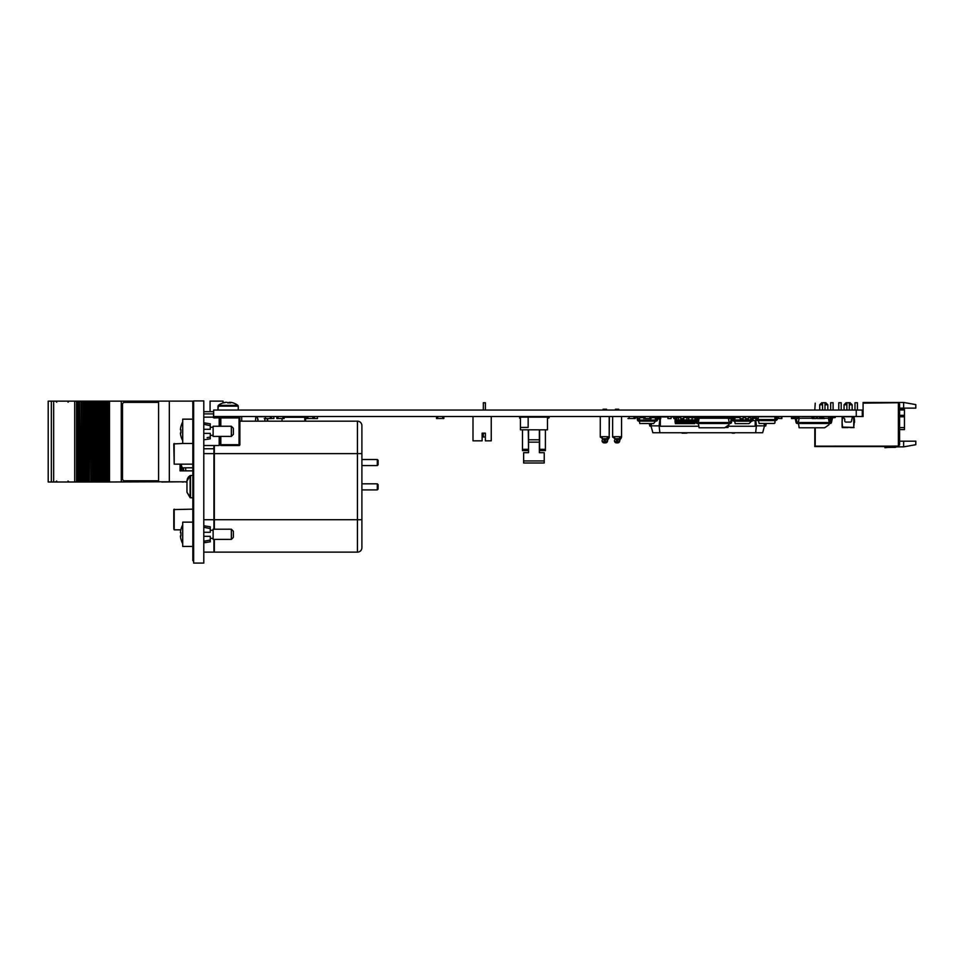 <?xml version="1.0" encoding="UTF-8"?>
<svg xmlns="http://www.w3.org/2000/svg" width="964" height="964" viewBox="0 0 964 964"><rect width="100%" height="100%" fill="white"/><g stroke="black" fill="none" stroke-linecap="round" stroke-linejoin="round"><path stroke-width="1.45" d="M856.249 416.532L862.286 416.532L862.286 410.037L213.647 410.037L213.647 416.532L856.249 416.532L856.249 410.037M649.616 423.521L651.001 426.052L649.808 426.052L649.194 423.521M660.328 416.532L660.328 426.233L698.84 426.233M740.099 416.93L738.81 416.93M703.274 416.93L695.659 416.93M690.441 416.93L688.73 416.93M686.91 416.93L683.753 416.93M675.005 416.93L671.089 416.93M667.932 416.93L660.328 416.93M755.186 420.581L755.186 426.233L728.423 426.233M766.332 423.461L765.705 426.052L764.512 425.654L765.38 425.654L765.91 423.461M707.166 432.74L704.66 432.74M763.874 423.461L764.512 425.847L762.669 432.74L755.643 432.74L756.403 425.847L755.186 425.847M660.328 425.847L651.001 425.847L651.628 423.521M755.643 432.74L659.87 432.74L659.111 425.847L659.87 418.954L657.677 418.954M755.824 420.581L756.403 425.847L764.512 425.847M656.641 418.954L655.375 418.954M659.87 432.74L652.845 432.74L651.001 425.847M758.162 418.954L756.909 418.954M688.573 432.74L699.021 432.74M701.226 432.74L702.19 432.74M711.818 432.74L719.108 432.74M722.41 432.74L726.808 432.74M728.314 432.74L733.303 432.74M735.604 432.74L732.471 432.74M732.23 432.74L734.508 433.149L732.182 433.149M681.283 432.74L686.922 433.149L682.054 433.149M903.642 402.458L915.8 404.603L915.8 408.134L903.642 408.134L903.642 402.458L863.093 402.458L863.093 403.145L897.556 402.747L863.503 403.145M862.286 416.532L863.093 416.532L863.093 403.145M814.809 427.775L814.809 446.573L897.556 446.573L815.219 446.163L815.255 427.775L815.219 446.163L898.364 446.127L898.364 402.747L897.556 402.747M915.8 441.175L915.8 444.705L903.642 446.85L903.642 441.175L915.8 441.175M894.99 446.573L895.207 446.85A2.024 2.024 0 0 1 894.52 446.971L890.254 446.971A42.573 42.573 0 0 0 884.916 447.308L884.988 447.73A42.573 42.573 0 0 1 890.459 447.38A42.573 42.573 0 0 0 884.988 447.73A42.573 42.573 0 0 1 890.459 447.38L894.917 447.38A2.024 2.024 0 0 0 896.544 446.573A2.024 2.024 0 0 1 894.917 447.38L890.459 447.38L894.917 447.38M903.642 446.85L896.279 446.85M903.642 441.175L899.581 441.175M903.642 408.134L899.581 408.134M898.364 446.127L899.581 444.91L899.581 403.964L898.364 402.747M846.886 410.037L846.886 402.747L850.128 402.747L852.152 404.772L849.308 404.772M846.886 404.772L844.042 404.772L844.042 410.037M822.557 410.037L822.557 402.747L825.799 402.747L827.823 404.772L824.991 404.772M822.557 404.772L819.713 404.772L819.713 410.037M854.984 410.037L854.984 402.747L857.418 402.747L857.418 410.037M838.776 410.037L838.776 402.747L841.211 402.747L841.211 410.037M830.667 410.037L830.667 402.747L833.101 402.747L833.101 410.037M846.006 446.585L843.548 446.585M832.679 446.585L836.752 446.585M834.005 446.585L831.583 446.585L834.005 446.585M836.077 446.585L837.523 446.585M814.809 410.037L815.219 403.169L814.809 410.037M894.52 446.971A2.024 2.024 0 0 0 895.207 446.85A2.024 2.024 0 0 1 894.52 446.971A2.024 2.024 0 0 0 895.207 446.85A2.024 2.024 0 0 1 894.52 446.971A2.024 2.024 0 0 0 895.207 446.85A2.024 2.024 0 0 1 894.52 446.971A2.024 2.024 0 0 0 895.207 446.85A2.024 2.024 0 0 1 894.52 446.971A2.024 2.024 0 0 0 895.737 446.573A2.024 2.024 0 0 1 894.52 446.971L890.254 446.971L894.52 446.971A2.024 2.024 0 0 0 895.737 446.573A2.024 2.024 0 0 1 894.52 446.971A2.024 2.024 0 0 0 895.737 446.573A2.024 2.024 0 0 1 894.52 446.971A2.024 2.024 0 0 0 895.737 446.573A2.024 2.024 0 0 1 894.52 446.971A2.024 2.024 0 0 0 895.737 446.573M884.988 447.73A42.573 42.573 0 0 1 890.459 447.38A42.573 42.573 0 0 0 884.988 447.73A42.573 42.573 0 0 1 890.459 447.38A42.573 42.573 0 0 0 884.988 447.73A42.573 42.573 0 0 1 890.459 447.38A42.573 42.573 0 0 0 884.988 447.73A42.573 42.573 0 0 1 890.459 447.38A42.573 42.573 0 0 0 884.988 447.73A42.573 42.573 0 0 1 890.459 447.38A42.573 42.573 0 0 0 884.988 447.73A42.573 42.573 0 0 1 890.459 447.38A42.573 42.573 0 0 0 884.988 447.73A42.573 42.573 0 0 1 890.459 447.38A42.573 42.573 0 0 0 884.988 447.73A42.573 42.573 0 0 1 890.459 447.38A42.573 42.573 0 0 0 884.988 447.73A42.573 42.573 0 0 1 890.459 447.38A42.573 42.573 0 0 0 884.988 447.73A42.573 42.573 0 0 1 890.459 447.38A42.573 42.573 0 0 0 884.988 447.73M899.581 409.953L904.449 409.953L904.449 429.619L899.581 429.619M904.449 409.351L899.581 409.351M755.439 418.039A0.603 0.603 0 0 0 754.848 417.545L754.848 417.545A0.603 0.603 0 0 1 755.439 418.039A0.603 0.603 0 0 0 754.848 417.545A0.603 0.603 0 0 1 755.439 418.039L755.511 418.4A2.639 2.639 0 0 0 758.102 420.581A2.639 2.639 0 0 1 755.511 418.4A2.639 2.639 0 0 0 758.102 420.581A2.639 2.639 0 0 1 755.511 418.4L755.439 418.039A0.603 0.603 0 0 0 754.848 417.545A0.603 0.603 0 0 1 755.439 418.039L755.511 418.4M778.731 416.532L778.297 417.545A0.603 0.603 0 0 0 777.695 418.039A0.603 0.603 0 0 1 778.297 417.545A0.603 0.603 0 0 0 777.695 418.039L777.635 418.4A2.639 2.639 0 0 1 775.032 420.581A2.639 2.639 0 0 0 777.635 418.4A2.639 2.639 0 0 1 775.032 420.581L774.851 422.714A0.807 0.807 0 0 1 774.044 423.461L759.102 423.461L758.102 419.569A1.627 1.627 0 0 1 756.511 418.231A1.627 1.627 0 0 0 758.102 419.569L775.032 419.569L758.102 419.569A1.627 1.627 0 0 1 756.511 418.231A1.627 1.627 0 0 0 758.102 419.569A1.627 1.627 0 0 1 756.511 418.231L756.439 417.87A1.627 1.627 0 0 0 754.848 416.532A1.627 1.627 0 0 1 756.186 417.195A1.627 1.627 0 0 0 754.92 416.532M754.402 416.532L754.402 417.545M777.695 418.039L777.695 418.039A0.603 0.603 0 0 1 778.297 417.545L778.297 417.545A0.603 0.603 0 0 0 777.695 418.039L777.695 418.039A0.603 0.603 0 0 1 778.297 417.545A0.603 0.603 0 0 0 777.695 418.039A0.603 0.603 0 0 1 778.297 417.545A0.603 0.603 0 0 0 777.695 418.039A0.603 0.603 0 0 1 778.297 417.545A0.603 0.603 0 0 0 777.695 418.039L777.635 418.4A2.639 2.639 0 0 1 775.032 420.581L758.102 420.581L775.032 420.581L775.032 419.569A1.627 1.627 0 0 0 776.635 418.231L776.695 417.87A1.627 1.627 0 0 1 778.297 416.532M758.102 419.569A1.627 1.627 0 0 1 756.668 418.557A1.627 1.627 0 0 0 758.102 419.569A1.627 1.627 0 0 1 756.668 418.557A1.627 1.627 0 0 0 758.102 419.569A1.627 1.627 0 0 1 756.632 418.557A1.627 1.627 0 0 0 758.102 419.569A1.627 1.627 0 0 1 756.632 418.557A1.627 1.627 0 0 0 758.102 419.569L758.294 417.424A0.807 0.807 0 0 1 759.102 416.689L774.044 416.689A0.807 0.807 0 0 1 774.851 417.424L775.032 419.569A1.627 1.627 0 0 0 776.635 418.231L776.695 417.87M775.032 419.569A1.627 1.627 0 0 0 776.635 418.231A1.627 1.627 0 0 1 775.032 419.569A1.627 1.627 0 0 0 776.635 418.231A1.627 1.627 0 0 1 775.032 419.569L774.887 417.424A0.807 0.807 0 0 0 774.08 416.689A0.807 0.807 0 0 1 774.911 417.424L775.104 419.569M759.102 416.689L774.044 416.689M775.068 420.581A2.639 2.639 0 0 0 777.659 418.424L777.695 418.424A2.639 2.639 0 0 1 775.104 420.581L774.911 422.714A0.807 0.807 0 0 1 774.104 423.461L774.104 423.461A0.807 0.807 0 0 0 774.887 422.714L775.068 420.581M762.367 416.689L774.104 416.689L762.367 416.532M798.963 416.532L798.963 418.557L797.457 418.509M528.284 449.332L522.488 449.332L522.488 450.61L528.537 450.61L528.284 429.811L520.427 429.811L520.427 427.438L528.152 427.438L528.152 417.147L547.468 417.147L547.468 429.811L528.284 429.811L528.284 432.438M545.407 449.332L539.611 449.332L539.611 450.61L545.407 450.61L545.407 429.811M539.611 449.332L539.611 429.811M522.488 449.332L522.488 429.811M520.427 427.438L520.427 417.147L528.152 417.147M522.488 440.644L522.488 438.994L522.488 440.644M530.176 417.147A4.218 4.218 0 0 0 527.971 416.532M520.427 418.171L519.632 418.171L519.632 416.532M539.358 429.811L539.358 442.151L528.537 442.151L528.537 452.694L523.645 452.694L523.645 462.997L544.238 462.997L523.645 462.997M523.645 460.937L544.238 460.937L544.238 462.997M528.537 442.151L528.537 429.811M539.358 442.151L539.358 452.694L544.238 452.694L539.358 452.694L539.358 447.718L539.358 452.694M544.238 460.937L544.238 452.694M523.645 452.694L528.537 452.694L528.537 447.718L528.537 452.694M525.91 416.532L524.874 417.147L524.874 416.532M547.468 418.171L548.263 418.171L548.263 416.532M539.924 416.532A4.218 4.218 0 0 0 537.719 417.147M548.263 418.171L549.191 417.641L548.263 418.171M472.999 416.532L472.999 440.849L482.121 440.849L482.121 433.149L485.374 433.149L485.374 440.849L491.242 440.849L491.242 416.532M485.374 440.849L485.374 433.149L485.374 437.005L483.338 437.005L483.338 433.149L482.121 433.149M485.374 410.037L485.374 402.747L483.338 402.747L483.338 410.037M257.978 419.003L257.978 420.858A1.217 1.217 0 0 0 258.027 421.184A1.217 1.217 0 0 1 257.978 420.858L257.111 416.701L265.474 416.701M264.992 418.677L264.823 420.858A1.217 1.217 0 0 1 264.775 421.184A1.217 1.217 0 0 0 264.823 420.858M267.136 418.509L267.389 421.184M255.424 421.184L255.822 416.93L256.737 416.93M267.546 418.509L267.787 421.184L267.546 418.509M305.178 416.93L305.178 421.184L305.178 416.93M305.178 418.677L305.178 417.978L305.178 418.677M305.178 420.858L305.178 419.003L305.178 420.858M282.066 421.184L282.066 418.509M284.127 417.304L304.769 417.304L304.769 421.184M305.588 421.184L305.588 416.701L305.588 421.184M704.913 416.93L705.311 417.545M705.094 416.93L708.419 416.93M710.251 416.93L713.577 416.93M715.396 416.93L727.073 416.93M728.423 425.148L728.013 427.474L725.109 427.474M844.729 419.003L843.452 417.653L843.849 416.701L852.441 416.701L851.574 420.858A1.217 1.217 0 0 1 850.356 422.075L845.946 422.075A1.217 1.217 0 0 1 844.729 420.858L844.729 419.003L844.729 420.858M854.176 417.304L854.634 422.208L854.176 417.304M854.225 422.208L853.767 427.064L853.73 416.93L852.815 416.93M843.488 416.93L842.126 417.304L842.126 427.1L842.066 422.208L842.524 427.064L853.767 427.474L842.524 427.064M850.356 422.075L845.946 422.075M844.56 418.677L843.621 417.978M849.862 427.582L854.068 427.582L849.862 427.474M848.175 427.582L842.283 427.582L848.175 427.474M607.862 439.114L607.356 440.849A2.024 2.024 0 0 1 605.332 442.874L605.332 441.861L604.139 441.861L604.139 442.874L605.537 442.874A2.024 2.024 0 0 0 607.561 440.849L607.561 440.343A2.024 1.518 180 0 1 607.344 441.03M604.886 438.656L606.236 438.704C607.645 438.945 607.344 439.259 605.332 439.656C607.344 439.259 607.645 438.945 606.236 438.704L603.223 438.704C601.813 438.945 602.114 439.259 604.139 439.656L600.271 437.017L600.271 416.532M602.102 437.632C599.729 437.15 599.68 436.837 601.97 436.68A2.024 1.253 -94.8 0 0 603.223 438.704C601.813 438.945 602.114 439.259 604.139 439.656L604.139 441.861A2.024 1.518 180 0 1 602.102 440.343L602.102 440.849A2.024 2.024 0 0 0 604.139 442.874L605.332 442.874M601.97 436.68L607.489 436.68C609.778 436.837 609.73 437.15 607.356 437.632M607.959 439.054L609.188 437.017C608.633 438.873 607.645 439.765 606.223 439.704L605.332 439.656L605.332 441.861A2.024 1.518 180 0 0 607.356 440.343M603.103 410.037L603.103 409.23L606.356 409.23L606.356 410.037M608.067 439.114L607.561 440.343M609.188 436.861L609.393 416.532M606.561 409.23L606.561 410.037M616.49 442.874L617.683 442.874L617.683 441.861L616.49 441.861L616.49 442.874A2.024 2.024 0 0 1 614.466 440.849L614.466 440.343A2.024 1.518 180 0 0 616.49 441.861L616.49 439.656L612.622 437.017L612.622 416.532M621.021 438.439L621.551 437.017C620.997 438.873 620.009 439.765 618.587 439.704L617.683 439.656C619.695 439.259 619.997 438.945 618.587 438.704L615.586 438.704C614.176 438.945 614.478 439.259 616.49 439.656C614.478 439.259 614.176 438.945 615.586 438.704A2.024 1.253 -94.8 0 1 614.333 436.68L619.84 436.68C622.129 436.837 622.093 437.15 619.707 437.632M617.249 438.656L618.587 438.704A2.024 1.253 94.8 0 0 619.84 436.68M618.623 438.704L619.454 439.114M620.226 439.102L619.707 440.849A2.024 2.024 0 0 1 617.683 442.874M614.466 437.632C612.08 437.15 612.044 436.837 614.333 436.68M618.707 409.23L615.466 409.23L618.707 409.23L618.707 410.037M734.134 421.184L734.134 421.184A1.422 1.422 0 0 1 732.748 420.051L732.399 418.352L732.748 420.051A1.422 1.422 0 0 0 734.134 421.184A1.422 1.422 0 0 1 732.748 420.051A1.422 1.422 0 0 0 734.134 421.184L735.171 417.545M752.956 420.051L753.39 417.906L752.956 420.051A1.422 1.422 0 0 1 751.571 421.184L749.028 423.618L735.171 423.618L734.737 421.184L750.956 421.184L750.956 419.979L734.134 419.979L733.496 417.665A1.422 1.422 0 0 0 733.471 417.545M753.595 416.532A1.422 1.422 0 0 0 752.197 417.665L751.763 419.81L752.197 417.665L751.763 419.81L750.956 419.979L750.534 417.545L748.606 417.545M683.753 417.545L694.707 417.545L696.056 422.485A1.313 1.313 0 0 0 697.346 423.521L730.182 423.521A1.313 1.313 0 0 0 731.471 422.485L732.821 417.545L740.099 417.545M743.256 417.545L745.497 417.545M734.134 419.979L733.496 417.665M730.483 417.749L731.495 417.749L730.483 417.749L731.495 417.749L730.483 417.749L730.483 416.532M753.39 417.906L755.21 417.665M753.595 417.749L755.21 417.749M751.571 421.184L750.956 421.184L751.571 421.184M811.11 418.256L812.194 417.545M828.944 421.184L829.715 421.184L829.715 418.557M830.679 423.425L829.161 423.618M829.161 422.425L830.402 422.425M829.715 421.184L830.727 421.184M831.04 419.798L830.643 417.545L829.775 417.545M816.122 417.545L817.448 417.545M820.701 417.545L822.485 417.545M831.004 419.979L829.715 419.979M675.186 422.425L695.02 422.425L694.803 423.618L675.39 423.618L674.969 421.184L692.056 421.184L692.056 417.545M694.815 417.557L695.237 419.979L692.056 420.051L693.875 419.979L693.875 421.184L695.237 421.184L695.02 422.425M683.584 421.184L683.584 418.557M681.753 421.184L681.753 418.557M692.056 417.749L693.875 417.749L692.056 417.749L692.056 416.532M688.73 421.184L688.73 419.979L692.056 419.979L692.056 417.906L693.875 417.749M692.056 421.184L693.875 421.184M686.91 421.184L686.91 420.051L688.73 420.051L688.73 416.532L688.73 417.749L686.91 417.749L686.91 416.532L686.91 417.906L688.73 417.906L688.73 419.979L686.91 420.051L686.91 417.906L686.91 419.979L683.584 419.979M676.608 421.184L676.608 417.749L678.427 417.749L678.427 416.532M678.427 421.184L678.427 417.749L676.608 417.906L676.608 416.532M681.753 419.979L678.427 419.979M676.608 419.979L674.969 419.979L675.39 417.545L676.608 417.545M678.427 417.545L680.548 417.545M686.91 417.545L686.91 416.532L686.91 417.545M688.73 417.545L688.73 416.532M705.094 417.545L705.094 416.532M703.274 416.532L703.274 417.545M710.251 417.545L710.251 416.532L710.251 417.545M708.419 418.256L708.419 416.532L708.419 417.906L710.251 417.906L710.251 416.532L710.251 418.256M699.948 418.256L699.948 416.532L699.948 418.256M698.804 419.979L698.129 421.184L698.129 416.532L698.129 419.979L696.538 419.979M696.803 421.184L698.587 421.184M716.445 418.256L715.396 417.545M696.502 419.834L696.912 417.545L713.577 417.545M713.577 416.532L713.577 417.749L715.396 417.749L715.396 416.532M713.577 418.256L715.396 418.256M697.141 422.425L698.37 422.425M698.382 423.618L696.876 423.437M699.948 417.545L699.948 416.532L699.948 417.545M698.129 420.051L698.792 420.051M703.274 417.749L705.094 417.749M659.822 417.545L657.906 417.786L657.472 420.027A1.313 1.313 0 0 1 656.171 421.087A1.313 1.313 0 0 0 657.472 420.027L657.906 417.786L659.822 417.545L659.822 416.532M656.472 419.834L656.906 417.593L656.171 420.075L639.349 420.075L639.783 417.641L645.012 417.641M656.906 417.593A1.313 1.313 0 0 1 658.207 416.532M656.171 421.087L655.134 417.641L649.881 417.641M637.011 417.786L637.445 420.027A1.313 1.313 0 0 0 638.746 421.087L639.349 420.075L638.445 419.834L638.011 417.593A1.313 1.313 0 0 0 636.71 416.532M639.349 421.087L655.568 421.087L653.64 423.521L639.783 423.521L639.349 421.087M638.445 419.834L638.011 417.593M635.095 416.532L635.095 417.545L636.71 417.545M776.586 418.424L775.526 418.557L775.526 416.532M777.647 416.665L776.43 416.665L777.647 416.665M758.198 418.424L756.595 418.557M757.101 416.532L761.464 416.532M756.186 417.243L756.186 416.532M761.464 416.665L757.101 416.665M781.708 416.532L781.708 418.557L777.623 418.424M780.792 416.665L778.731 416.665L780.792 416.532M729.085 416.532L729.085 418.557L731.001 418.557L731.001 417.749M734.243 417.545L733.676 418.557M735.568 416.532L735.568 417.545M734.243 418.557L734.99 418.557M737.484 417.545L737.484 416.532M738.81 416.532L738.81 417.545M727.073 418.256L727.073 416.532M728.471 418.557L729.085 418.557M727.748 418.256L727.748 416.532M756.294 419.87L756.294 420.581L752.727 420.581M755.499 418.352L755.077 417.749M752.065 418.352L750.667 418.352M744.136 416.532L744.136 417.545M745.353 416.532L745.497 417.135M753.306 418.352L755.077 418.352M814.206 416.532L814.206 418.557L816.122 418.557L816.122 416.532M817.448 416.532L817.448 418.557L819.364 418.557L819.364 416.532M820.701 416.532L820.701 418.557L824.557 418.557L819.364 418.557M824.557 418.424L820.701 418.424L824.557 418.424M817.448 418.424L816.122 418.424L817.448 418.424M823.943 418.557L824.557 418.557L823.943 418.557M814.206 418.557L812.194 418.557L812.194 416.532M812.881 418.557L812.881 416.532M792.878 418.557L792.697 417.545M792.697 418.557L791.48 418.557L791.48 416.532M798.77 418.557L798.77 416.532M797.553 418.557L797.553 416.532M792.697 418.509L795.18 418.509L792.697 418.509M796.216 418.509L797.553 418.509L796.216 418.509M822.485 418.256L822.485 416.532L822.485 418.256M828.558 416.532L828.558 418.557L829.775 418.557L829.775 416.532M823.702 416.532L823.702 418.256M673.788 418.557L675.005 418.557L673.788 418.557L673.788 416.532L673.788 418.557M679.873 417.545L679.873 416.532M675.005 416.532L675.222 418.509M696.514 418.557L696.514 416.532L696.514 418.557M690.441 416.532L690.441 417.545M757.101 418.509L758.198 418.509M633.987 418.557L635.204 418.557L633.987 418.557M635.204 418.557L635.204 417.545L635.204 418.557M627.913 418.557L629.118 418.557L627.913 418.557M629.118 416.532L629.118 418.509L633.987 418.509L633.987 416.532M281.271 418.509L280.054 418.557M287.356 417.304L287.356 416.532L287.356 417.304M286.139 417.304L286.139 416.532M301.274 417.304L301.274 416.532L301.274 417.304M308.576 418.509L307.914 418.557L307.914 416.532M304.769 418.509L306.709 418.509M302.491 416.532L302.491 417.304M307.914 418.557L306.709 418.557L306.709 416.532M312.782 416.532L312.782 418.557L313.999 418.557L313.999 416.532M307.914 418.509L312.782 418.509L307.914 418.509M264.257 418.557L265.474 418.557L264.257 418.557M270.342 416.532L270.342 418.509L265.474 418.509L270.342 418.557L271.559 418.557L271.559 416.532M271.559 418.557L270.342 418.557M265.474 418.509L265.474 416.532M282.91 416.532L282.91 418.557L284.127 418.557L284.127 416.532L284.127 418.557M278.042 416.532L278.042 418.557L276.825 418.557L278.042 418.557M276.825 418.557L276.825 416.532M278.042 418.509L282.91 418.509L278.042 418.509M668.04 416.532L668.04 418.557L671.089 418.557L667.932 418.557L667.932 416.532M671.089 418.557L671.089 416.532M671.04 418.509L668.088 418.509L671.04 418.509M639.614 418.557L638.192 418.557M640.482 417.641L640.482 416.532M640.53 417.641L640.53 416.532L640.53 417.641M317.433 416.532L317.433 418.509L314.469 418.509L314.469 416.532L314.433 418.557L317.469 418.557L317.469 416.532M317.469 418.557L314.433 418.557M778.84 418.424L781.876 418.557L781.876 416.532M273.897 418.557L273.897 416.532L273.897 418.557M273.86 418.509L271.559 418.509L273.86 418.509L273.86 416.532L273.86 418.509M748.606 416.532L748.606 418.557L748.57 416.532M680.717 416.532L680.717 418.557L680.717 416.532M683.753 418.557L680.717 418.557L683.753 418.557L680.717 418.557L683.753 418.557L683.753 416.532M680.753 418.509L680.753 416.532L680.753 418.509L683.717 418.509L680.753 418.509M683.717 416.532L683.717 418.509L683.717 416.532M680.717 418.557L680.548 416.532M748.57 418.557L745.497 418.557L745.497 416.532M743.256 416.532L743.256 418.557L740.099 418.557L740.099 416.532M743.148 418.557L743.148 416.532M745.534 418.557L745.534 416.532M656.93 416.532L656.93 417.52M655.592 416.532L655.303 418.557L656.725 418.557M660.171 416.532L660.786 418.557L658.846 418.557L658.846 417.545M657.749 418.557L658.846 418.557L657.749 418.557M650.435 416.532L650.435 417.641M652.351 417.641L652.351 416.532M653.688 416.532L653.688 417.641M660.786 418.424L660.171 418.424L660.786 418.424M658.846 418.424L657.785 418.424L658.846 418.424M643.807 418.557L643.807 416.532L643.807 418.557M645.012 416.532L645.012 418.509L649.881 418.509L649.881 416.532M649.881 418.557L651.098 418.557L649.881 418.557M442.609 416.532L442.609 418.557L443.826 418.557L443.826 416.532M436.523 416.532L436.523 418.557L437.74 418.557L437.74 416.532M437.74 418.509L442.609 418.509M298.021 417.304L298.021 416.532L298.021 417.304M291.935 417.304L291.935 416.532M296.804 417.304L296.804 416.532M730.182 422.509L729.17 422.509L728.953 424.787L724.675 427.775L699.105 427.775L698.358 423.521L697.346 423.521L698.358 423.521L697.346 423.521L698.358 423.521L697.346 423.521L698.358 423.521L697.346 423.521L698.358 423.521L697.346 423.521L698.358 423.521L697.346 423.521L698.358 423.521L698.358 422.509L697.044 422.268L695.996 417.557A1.313 1.313 0 0 0 694.707 416.532M697.044 422.268L695.996 417.557M692.285 416.532L692.285 417.545M731.531 417.557L730.483 422.268L731.531 417.557A1.313 1.313 0 0 1 732.821 416.532M729.17 422.509L728.423 418.256L699.105 418.256L698.358 422.509L729.17 422.509M735.255 416.532L735.255 417.545M812.194 418.256L799.12 418.256L798.373 422.509L829.185 422.509L828.425 418.256L820.701 418.256M816.122 418.256L817.448 418.256M795.011 417.774L796.071 422.485A1.313 1.313 0 0 0 797.349 423.521L829.185 423.521L829.185 422.509L830.486 422.268L831.546 417.557A1.313 1.313 0 0 1 832.824 416.532M835.258 416.532L835.258 417.545L832.534 417.774L831.474 422.485A1.313 1.313 0 0 1 830.197 423.521L829.185 423.521L828.956 424.787L824.678 427.775L799.12 427.775L798.373 422.509L797.059 422.268L796.011 417.557A1.313 1.313 0 0 0 794.722 416.532M797.059 422.268L796.011 417.557L797.059 422.268M830.197 422.509L831.546 417.557M792.288 416.532L792.288 417.545L794.722 417.545M193.656 400.916L193.656 563.084L203.79 563.084L203.79 400.916L193.656 400.916M193.656 560.65L192.836 560.65L192.836 403.35L193.656 403.35M192.836 403.35L192.836 401.12L193.656 401.157M219.19 426.257L219.19 417.135L214.333 417.135A0.807 0.807 0 0 1 213.514 416.328L213.514 414.99M203.79 417.135L212.923 417.135A1.627 1.627 0 0 0 214.333 417.942L239.06 417.135A0.807 0.807 0 0 1 239.867 417.942L239.867 444.705A0.807 0.807 0 0 1 239.06 445.513L220.816 445.513L220.816 444.705L239.06 444.705L239.06 445.513M239.867 444.705L239.06 444.705L239.06 417.135A0.807 0.807 0 0 1 239.867 417.942L220.816 417.942L220.816 426.257M214.333 529.224L214.333 445.513L213.514 448.754L203.79 448.754M203.79 445.513L219.19 445.513L220.009 444.705L220.009 436.391M220.009 417.942A0.807 0.807 0 0 0 219.19 417.135L220.816 417.135L219.19 417.135A0.807 0.807 0 0 1 220.009 417.942L220.009 426.257M203.79 413.893L213.514 413.893M220.816 417.135L228.516 417.135M207.14 540.635L203.79 541.286L210.273 540.009L210.273 541.792L203.79 542.816M182.702 534.297L182.702 546.455L192.836 546.455L192.836 522.139L182.702 522.139L182.702 534.297M203.79 525.778L210.273 526.802L210.273 528.585L203.79 527.308M203.79 532.273L210.273 532.273L210.273 528.585M210.273 540.009L210.273 536.321L203.79 536.321M182.702 524.958A19.473 19.232 90 0 0 180.425 532.598L180.979 532.682A19.425 19.184 90 0 0 180.979 535.912L180.425 535.996A19.473 19.232 90 0 0 182.702 543.636M213.116 534.297L213.116 539.37L231.36 539.37L231.36 529.224L213.116 529.224L213.116 534.297M231.36 529.224L233.384 531.26L233.384 537.334L231.36 539.37M207.14 437.656L210.164 437.053M203.79 433.354L210.273 433.354L210.273 438.825L203.79 439.837M182.702 431.33L182.702 443.488L192.836 443.488L192.836 419.159L182.702 419.159L182.702 431.33M203.79 422.81L210.273 423.823L210.273 425.618L203.79 424.341M203.79 429.293L210.273 429.293L210.273 425.618M182.702 421.979A19.473 19.232 90 0 0 180.425 429.631L180.979 429.715A19.425 19.184 90 0 0 180.979 432.932L180.425 433.029A19.473 19.232 90 0 0 182.702 440.668M213.116 431.33L213.116 436.391L231.36 436.391L231.36 426.257L213.116 426.257L213.116 431.33M231.36 426.257L233.384 428.281L233.384 434.366L231.36 436.391M169.327 481.795L169.327 401.12L158.59 401.12L158.59 481.795L186.968 481.795M180.075 464.166L180.075 470.854L192.836 470.854M169.327 401.12L192.836 401.12M210.068 411.664L210.068 401.12L223.046 401.12L223.046 402.904A16.014 3.193 -117.1 0 1 223.106 402.88A16.014 3.193 -117.1 0 0 223.094 402.892A16.219 16.219 0 0 0 218.358 405.35L237.855 405.35A16.219 16.219 0 0 0 233.119 402.88A16.014 3.193 117.1 0 1 233.192 402.916A16.147 15.737 -90 0 0 230.589 402.313L230.059 402.868M241.687 416.532L241.687 421.184M203.79 411.664L213.647 411.664M105.679 401.157L105.329 482L105.317 401.157L102.076 401.157L102.088 482L102.076 401.157L100.413 401.157L100.413 482L100.449 401.157L98.858 401.157L98.858 482L98.846 401.157L97.171 401.157L97.171 482L97.207 401.157L95.617 401.157L95.617 482L95.605 401.157L93.942 401.157L93.942 482L92.387 482L92.375 401.157L92.387 482L91.375 482L91.375 401.157L93.978 401.157L93.978 482L94.605 401.157L94.58 482L97.822 482L97.846 401.157L97.822 482L101.075 482L101.075 401.157L101.087 482L103.642 482L103.642 401.157L103.642 482L106.884 482L106.884 401.157L105.679 401.157L105.679 482M161.711 481.795L106.884 482M107.546 482L107.546 401.157L106.884 401.157M107.546 401.157L108.546 401.157L108.546 482M108.739 482L108.546 401.157M108.739 401.157L121.271 401.157L121.271 482M121.344 482L121.271 401.157M158.59 401.157L121.344 401.157M161.711 482L181.485 481.795M171.014 481.795L173.026 481.795M182.015 466.913L182.039 470.854M48.2 401.157L48.2 482L48.2 401.157L51.369 401.157L51.369 482L77.759 482L77.759 401.157L74.674 401.157L74.674 482M48.2 482L51.357 482L51.357 401.157L53.671 401.157L53.671 482M53.671 401.157L74.674 401.157M81.663 482L81.663 401.157L81.675 482L77.759 482M78.433 482L78.433 401.157L77.759 401.157M78.433 401.157L79.434 401.157L79.434 482M79.795 482L79.434 401.157M81 482L81 401.157L79.795 401.157M89.146 482L89.507 401.157L89.146 482L88.146 482L88.146 401.157L88.146 482L85.916 482L85.904 401.157L85.916 482L84.904 482L84.904 401.157L84.904 482L82.675 482L82.663 401.157L82.675 482L81.675 482L81.675 401.157L81 401.157M81.663 401.157L84.23 401.157L84.23 482M84.904 482L84.904 401.157L84.23 401.157M84.904 401.157L87.471 401.157L87.471 482L88.11 401.157L88.11 482M89.134 482L89.134 401.157L88.11 401.157M89.507 482L90.7 482L90.7 401.157L89.507 401.157M91.375 401.157L91.351 482L91.375 401.157L90.7 401.157M91.375 482L90.7 482M94.605 482L94.617 401.157M97.846 482L97.846 401.157M104.293 401.157L104.293 482L104.293 401.157M183.546 470.854L183.546 467.805L185.691 467.805L185.691 470.854M185.691 481.795L183.546 481.795M183.546 467.805L182.039 467.805M182.039 482L183.546 482M192.836 467.805L185.691 467.805M185.691 482L186.968 482L186.968 492.23L186.968 481.976M124.573 480.783L158.482 480.783A2.024 2.024 -90 0 0 158.59 480.783M158.59 402.386A2.024 2.024 -90 0 0 158.482 402.374L124.513 402.374A2.024 2.024 -90 0 0 122.5 404.41L122.5 478.759A2.024 2.024 -90 0 0 124.513 480.783L158.482 480.783M239.867 421.184L357.439 421.184A4.459 4.459 0 0 1 361.898 425.654L361.898 453.622L361.898 425.654A4.459 4.459 0 0 0 357.439 421.184A4.459 4.459 0 0 1 361.898 425.654L361.898 547.673A4.459 4.459 0 0 1 357.439 552.131L357.439 421.184A4.459 4.459 0 0 1 361.898 425.654A4.459 4.459 0 0 0 357.439 421.184M378.117 464.769L377.298 465.576L377.298 459.503L378.117 460.31L378.117 464.769L378.117 460.31L378.117 464.769L378.117 460.31L377.298 459.503L361.898 459.503M378.117 489.097L377.298 489.905L377.298 483.82L378.117 484.639L378.117 489.097L378.117 484.639L378.117 489.097L378.117 484.639L377.298 483.82L361.898 483.82M214.333 539.37L214.333 552.131L357.439 552.131A4.459 4.459 0 0 0 361.898 547.673M174.195 443.488L174.195 464.166L173.785 443.898L182.702 443.488M173.785 509.968L173.785 529.031M174.195 509.161L174.195 529.839L173.785 509.57L192.836 509.161M203.79 552.131L213.924 552.131L213.924 539.37M213.924 529.224L213.924 445.621M174.195 464.166L192.836 464.166M174.195 529.839L180.858 529.839M190.113 475.626L186.968 481.084L190.113 475.626L190.113 497.701L186.968 492.23L190.113 497.701L192.836 497.81M226.154 402.337A16.147 15.737 -90 0 1 226.299 402.313L226.299 402.313A16.147 15.737 -90 0 0 223.708 402.916A16.014 3.193 -117.1 0 0 223.106 402.88A16.219 16.219 0 0 0 218.358 405.35L217.972 406.133L238.253 406.133L237.855 405.35M226.299 402.313L227.143 402.313A16.147 3.603 90 0 1 227.733 402.916A16.014 13.978 155.9 0 1 230.661 402.916A16.147 3.603 -90 0 0 230.071 402.313L230.059 402.337M225.636 402.422L225.636 402.313A16.147 15.737 90 0 0 223.19 402.868A16.014 3.193 -117.1 0 0 223.106 402.88M226.154 402.313L225.636 402.313A16.147 15.737 90 0 0 223.19 402.868M227.697 402.868A16.014 13.978 -155.9 0 1 228.119 402.88A16.014 13.978 155.9 0 1 228.528 402.868A16.147 3.603 -90 0 1 229.083 402.313A16.147 3.603 -90 0 0 228.528 402.868M229.095 402.856L229.878 402.868M899.581 415.339L904.449 415.339M904.449 416.773L899.581 416.773M899.581 427.594L904.449 427.594M539.358 439.789L528.537 439.789M727.073 417.304L715.396 417.304M713.577 417.304L710.251 417.304M708.419 417.304L705.311 417.304M725.627 427.1L728.013 427.1L728.013 425.437M842.56 416.93L842.066 422.208M607.489 436.68A2.024 1.253 94.8 0 1 606.236 438.704M619.707 440.343A2.024 1.518 180 0 1 617.683 441.861L617.683 439.656M828.751 420.051L829.715 420.051M681.753 420.051L683.584 420.051M676.608 420.051L678.427 420.051M214.333 417.942L214.333 417.135M219.19 445.513L219.19 436.391M220.816 436.391L220.816 444.705L220.009 444.705M109.498 482L109.498 401.157M181.485 470.854L181.485 464.166M76.493 482L76.493 401.157M76.674 482L76.674 401.157M81.036 482L81.036 401.157M83.037 482L83.037 401.157M84.278 482L84.278 401.157M86.266 482L86.266 401.157M90.749 482L90.749 401.157M92.737 482L92.737 401.157M95.966 482L95.966 401.157M99.208 482L99.208 401.157M101.051 401.157L101.051 482M102.437 482L102.437 401.157M214.333 453.622L361.898 453.622M214.333 519.704L361.898 519.704M203.79 519.704L213.924 519.704M203.79 453.622L213.924 453.622M192.836 475.517L190.523 475.517L190.523 497.81L186.968 492.23L190.113 497.701M217.972 406.133L217.972 410.037L218.37 405.35M852.152 404.772L852.152 410.037M846.067 402.747L844.042 404.772M827.823 404.772L827.823 410.037M821.75 402.747L819.713 404.772M849.308 402.747L849.308 410.037M824.991 402.747L824.991 410.037M609.188 437.017L609.188 416.532M608.163 439.054L609.393 437.017C608.838 438.873 607.85 439.765 606.428 439.704M620.322 439.054L620.985 438.487M621.551 437.017L621.551 416.532M615.466 409.23L615.466 410.037M210.273 538.346L213.116 538.346M210.273 530.248L213.116 530.248M210.273 435.379L213.116 435.379M210.273 427.269L213.116 427.269M68.022 480.988L69.034 482M56.671 480.988L55.659 482M56.671 402.181L55.659 401.157M68.022 402.181L69.034 401.157M377.298 465.576L361.898 465.576M377.298 489.905L361.898 489.905M188.342 477.144L189.896 475.758L187.402 478.771M187.992 477.638L187.016 480.277M238.253 410.037L238.253 406.133"/></g></svg>
